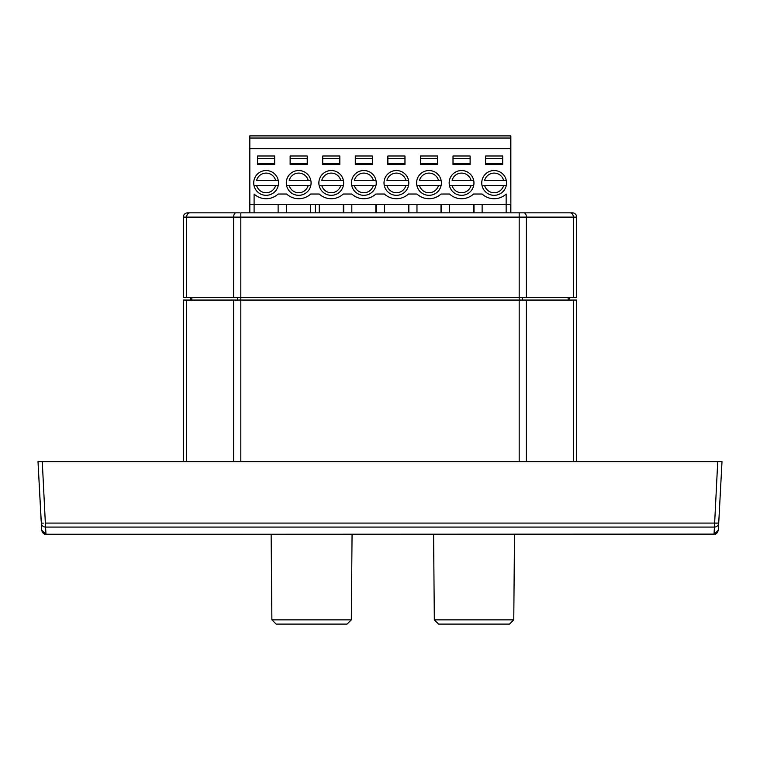 <?xml version="1.0" encoding="UTF-8"?>
<svg xmlns="http://www.w3.org/2000/svg" width="760" height="760" viewBox="0 0 760 760"><rect width="100%" height="100%" fill="white"/><g stroke="black" fill="none" stroke-linecap="round" stroke-linejoin="round"><path stroke-width="1.14" d="M576.65 461.652L576.65 300.058L183.35 300.058L183.35 461.652M41.145 520.799L38 461.652L722 461.652L717.725 461.652L714.447 527.079A4.275 4.256 3.5 0 0 718.713 523.079L722 461.652L718.856 520.799M43.282 523.174L41.287 523.079A4.275 4.256 -3.5 0 0 45.553 527.079L42.275 461.652L38 461.652L41.724 530.242A4275 4275 0 0 1 41.724 530.157M718.276 530.157A4275 4275 0 0 1 718.276 530.242L716.936 533.092L714.01 534.251L45.989 534.251L43.063 533.092L41.724 530.242L44.042 533.776A0.855 0.855 0 0 0 44.84 534.327L44.84 534.09M715.958 533.776A0.855 0.855 0 0 1 715.16 534.327A0.855 0.855 0 0 0 715.958 533.776L716.936 533.092M717.487 532.456L718.276 530.242L718.713 523.079L714.447 523.079L716.718 523.174M41.724 530.29L42.437 532.342M43.035 533.064L44.042 533.776M45.989 534.251L45.553 527.079L714.447 527.079L714.01 534.251L45.989 534.251L41.724 530.242M569.582 297.492L569.81 300.058M190.418 297.492L190.19 300.058M128.963 534.327L65.36 534.327M715.16 534.09L44.84 534.327M434.33 619.865L438.605 624.102L509.494 624.102L513.769 619.865L434.33 619.865L433.589 534.327M271.88 619.865L276.155 624.102L347.044 624.102L351.32 619.865L271.88 619.865L271.139 534.327M520.381 212.847L572.375 212.847A4.275 4.275 0 0 1 576.65 217.123L576.65 297.492L183.35 297.492L183.35 217.123A4.275 4.275 0 0 1 187.625 212.847L189.839 212.847L187.625 212.847M239.618 212.847L189.839 212.847A4.275 3.173 90 0 0 186.666 217.123L233.614 217.123A4.275 2.403 -90 0 1 236.018 212.847M567.739 212.847L240.815 212.847L240.815 217.123L519.184 217.123L519.184 212.847L523.982 212.847A4.275 2.403 90 0 1 526.385 217.123L573.334 217.123A4.275 3.173 -90 0 0 570.161 212.847L523.982 212.847M408.851 212.847L408.851 204.298M441.427 212.847L441.427 204.298M474.002 212.847L474.002 204.298M343.7 212.847L343.7 204.298M510.853 204.298L510.425 138.035L249.822 138.035L249.822 135.898L510.853 135.898L510.853 212.847M376.276 212.847L376.276 204.298M315.4 204.298L315.4 212.847M278.122 204.298L278.122 212.847M473.575 204.298L473.575 212.847M416.974 204.298L416.974 212.847M440.999 204.298L440.999 212.847M384.398 204.298L384.398 212.847M408.424 204.298L408.424 212.847M351.823 204.298L351.823 212.847M375.849 204.298L375.849 212.847M319.248 204.298L319.248 212.847M343.273 204.298L343.273 212.847M286.672 204.298L286.672 212.847M310.697 204.298L310.697 212.847M482.125 204.298L482.125 212.847M355.291 163.685L372.39 163.685M322.715 163.685L339.815 163.685M387.866 163.685L404.966 163.685M290.139 163.685L307.24 163.685M420.441 163.685L437.541 163.685M257.564 163.685L274.664 163.685M453.017 163.685L470.117 163.685M485.592 163.685L502.692 163.685M257.564 158.555L274.664 158.555M249.822 212.847L249.822 138.035M485.592 158.555L502.692 158.555M453.017 158.555L470.117 158.555M420.441 158.555L437.541 158.555M387.866 158.555L404.966 158.555M355.291 158.555L372.39 158.555M322.715 158.555L339.815 158.555M290.139 158.555L307.24 158.555M510.425 138.035L510.425 135.898M502.692 155.99L502.692 164.54L485.592 164.54L485.592 155.99L502.692 155.99M257.564 155.99L274.664 155.99L274.664 164.54L257.564 164.54L257.564 155.99M470.117 155.99L470.117 164.54L453.017 164.54L453.017 155.99L470.117 155.99M290.139 155.99L307.24 155.99L307.24 164.54L290.139 164.54L290.139 155.99M437.541 155.99L437.541 164.54L420.441 164.54L420.441 155.99L437.541 155.99M322.715 155.99L339.815 155.99L339.815 164.54L322.715 164.54L322.715 155.99M404.966 155.99L404.966 164.54L387.866 164.54L387.866 155.99L404.966 155.99M355.291 155.99L372.39 155.99L372.39 164.54L355.291 164.54L355.291 155.99M510.425 212.847L510.425 204.298L506.15 204.298L506.15 194.037A17.698 17.698 0 0 1 482.125 194.037L473.575 194.037A17.698 17.698 0 0 1 449.549 194.037L440.999 194.037A17.698 17.698 0 0 1 416.974 194.037L408.424 194.037A17.698 17.698 0 0 1 384.398 194.037L375.849 194.037A17.698 17.698 0 0 1 351.823 194.037L343.273 194.037A17.698 17.698 0 0 1 319.248 194.037L310.697 194.037A17.698 17.698 0 0 1 286.672 194.037L278.122 194.037A17.698 17.698 0 0 1 254.097 194.037L254.097 212.847M249.822 148.722L510.425 148.722M249.822 204.298L506.15 204.298L506.15 212.847M461.567 195.32A12.398 12.398 0 0 1 450.832 176.728A12.398 12.398 0 0 1 472.302 176.728A12.398 12.398 0 0 1 461.567 195.32M396.416 195.32A12.398 12.398 0 0 1 385.681 176.728A12.398 12.398 0 0 1 407.151 176.728A12.398 12.398 0 0 1 396.416 195.32M331.265 195.32A12.398 12.398 0 0 1 320.53 176.728A12.398 12.398 0 0 1 342 176.728A12.398 12.398 0 0 1 331.265 195.32M494.142 195.32A12.398 12.398 0 0 1 483.408 176.728A12.398 12.398 0 0 1 504.877 176.728A12.398 12.398 0 0 1 494.142 195.32M266.114 195.32A12.398 12.398 0 0 1 255.379 176.728A12.398 12.398 0 0 1 276.849 176.728A12.398 12.398 0 0 1 266.114 195.32M298.69 195.32A12.398 12.398 0 0 1 287.954 176.728A12.398 12.398 0 0 1 309.424 176.728A12.398 12.398 0 0 1 298.69 195.32M363.841 195.32A12.398 12.398 0 0 1 353.106 176.728A12.398 12.398 0 0 1 374.575 176.728A12.398 12.398 0 0 1 363.841 195.32M428.991 195.32A12.398 12.398 0 0 1 418.256 176.728A12.398 12.398 0 0 1 439.726 176.728A12.398 12.398 0 0 1 428.991 195.32M449.549 204.298L449.549 212.847M351.709 180.357A12.398 12.398 0 0 1 375.972 180.357L354.35 180.357A9.832 9.832 0 0 1 373.331 180.357L375.972 180.357M286.558 180.357A12.398 12.398 0 0 1 310.821 180.357L289.199 180.357A9.832 9.832 0 0 1 308.18 180.357L310.821 180.357M471.058 180.357L452.077 180.357A9.832 9.832 0 0 1 471.058 180.357L473.698 180.357L471.058 180.357M471.058 185.487L473.698 185.487L471.058 185.487A9.832 9.832 0 0 1 452.077 185.487L471.058 185.487M449.435 185.487L452.077 185.487L449.435 185.487M405.906 180.357L386.925 180.357A9.832 9.832 0 0 1 405.906 180.357L408.548 180.357L405.906 180.357M405.906 185.487L408.548 185.487L405.906 185.487A9.832 9.832 0 0 1 386.925 185.487L405.906 185.487M384.284 185.487L386.925 185.487L384.284 185.487M340.755 180.357L321.774 180.357A9.832 9.832 0 0 1 340.755 180.357L343.397 180.357L340.755 180.357M340.755 185.487L343.397 185.487L340.755 185.487A9.832 9.832 0 0 1 321.774 185.487L340.755 185.487M319.133 185.487L321.774 185.487L319.133 185.487M275.604 180.357L256.623 180.357A9.832 9.832 0 0 1 275.604 180.357L278.245 180.357L275.604 180.357M275.604 185.487L278.245 185.487L275.604 185.487A9.832 9.832 0 0 1 256.623 185.487L275.604 185.487M253.983 185.487L256.623 185.487L253.983 185.487M503.633 180.357L484.652 180.357A9.832 9.832 0 0 1 503.633 180.357L506.274 180.357L503.633 180.357M503.633 185.487L506.274 185.487L503.633 185.487A9.832 9.832 0 0 1 484.652 185.487L503.633 185.487M482.011 185.487L484.652 185.487L482.011 185.487M308.18 185.487L310.821 185.487L308.18 185.487A9.832 9.832 0 0 1 289.199 185.487L308.18 185.487M286.558 185.487L289.199 185.487L286.558 185.487M373.331 185.487L375.972 185.487L373.331 185.487A9.832 9.832 0 0 1 354.35 185.487L373.331 185.487M351.709 185.487L354.35 185.487L351.709 185.487M438.482 180.357L419.501 180.357A9.832 9.832 0 0 1 438.482 180.357L441.123 180.357L438.482 180.357M438.482 185.487L441.123 185.487L438.482 185.487A9.832 9.832 0 0 1 419.501 185.487L438.482 185.487M416.86 185.487L419.501 185.487L416.86 185.487M233.614 300.058L233.614 461.652M186.666 461.652L186.666 300.058M240.815 461.652L240.815 217.123L233.614 217.123L233.614 297.492M573.334 300.058L573.334 461.652M526.385 297.492L526.385 217.123L519.184 217.123L519.184 461.652M714.447 523.079L45.553 523.079M191.9 297.492L191.739 300.058M237.585 297.492L237.452 300.058M522.414 297.492L522.547 300.058M568.1 297.492L568.261 300.058M526.385 461.652L526.385 300.058M573.334 297.492L573.334 217.123L576.65 217.123M183.35 217.123L186.666 217.123L186.666 297.492M717.563 532.342L718.276 530.242L714.01 534.251M513.769 619.865L514.51 534.327M351.32 619.865L352.06 534.327"/></g></svg>
